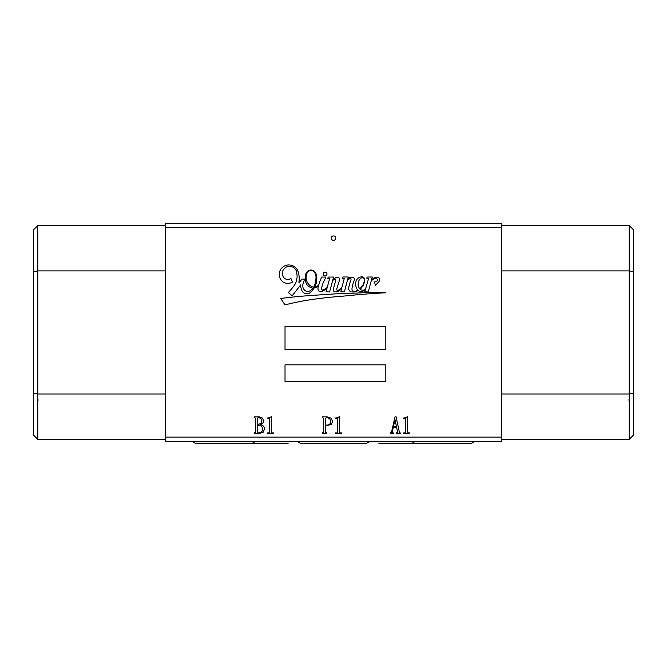 <?xml version="1.0" encoding="UTF-8"?>
<svg xmlns="http://www.w3.org/2000/svg" width="667" height="667" viewBox="0 0 667 667"><rect width="100%" height="100%" fill="white"/><g stroke="black" fill="none" stroke-linecap="round" stroke-linejoin="round"><path stroke-width="1" d="M323.187 274.012A1.909 1.909 0 0 0 325.096 275.913A1.909 1.909 0 0 0 327.005 274.012A1.909 1.909 0 0 0 325.096 272.103A1.909 1.909 0 0 0 323.187 274.012M314.532 285.501A24.671 24.671 0 0 0 316 277.13A24.671 24.671 0 0 0 315.991 276.78A12.498 12.498 0 0 0 314.782 272.695A6.003 6.003 0 0 0 312.189 270.66A3.41 3.41 0 0 0 309.855 270.627A5.67 5.67 0 0 0 306.353 275.413A10.188 10.188 0 0 0 308.779 284.392A10.614 10.614 0 0 0 313.582 287.252A11.181 11.181 0 0 0 314.532 285.501M364.34 280.924A3.969 3.969 0 0 0 364.032 278.531A1.851 1.851 0 0 0 362.873 277.639A3.027 3.027 0 0 0 360.639 278.464A5.853 5.853 0 0 0 358.963 280.574A9.255 9.255 0 0 0 358.204 285.451A9.088 9.088 0 0 0 359.721 288.803A4.511 4.511 0 0 0 360.505 288.127A113.89 113.89 0 0 1 362.406 285.743A9.605 9.605 0 0 0 363.382 284.059A13.74 13.74 0 0 0 364.34 280.924M316.817 278.798A17.742 17.742 0 0 0 316.233 274.279A6.412 6.412 0 0 0 312.473 270.243A5.294 5.294 0 0 0 308.629 270.635A7.721 7.721 0 0 0 305.169 276.847A14.024 14.024 0 0 0 307.12 285.017A13.04 13.04 0 0 0 311.422 287.836A3.485 3.485 0 0 0 312.915 288.152A11.181 11.181 0 0 1 311.356 289.711A4.827 4.827 0 0 1 305.536 290.879A5.553 5.553 0 0 1 302.826 286.06A11.564 11.564 0 0 1 304.977 279.231L302.093 279.014A255.219 255.219 0 0 0 298.891 282.916L299.208 279.114A21.677 21.677 0 0 0 297.782 270.794A9.33 9.33 0 0 0 290.904 265.216A9.371 9.371 0 0 0 285.042 265.691A12.49 12.49 0 0 0 280.882 269.059A10.122 10.122 0 0 0 279.248 274.954A10.03 10.03 0 0 0 283.542 282.349A9.705 9.705 0 0 0 292.521 282.166L290.904 278.381A5.178 5.178 0 0 1 283.258 276.797A7.429 7.429 0 0 1 283.417 269.585A8.454 8.454 0 0 1 287.902 266.425A7.804 7.804 0 0 1 292.771 267.083A7.279 7.279 0 0 1 296.832 273.562A16.066 16.066 0 0 1 294.389 285.293A73.053 73.053 0 0 1 288.319 292.555L292.229 295.789L300.675 284.867A14.182 14.182 0 0 0 302.018 290.854A5.736 5.736 0 0 0 305.653 293.638A4.952 4.952 0 0 0 310.247 292.571A20.243 20.243 0 0 0 314.132 288.002A7.946 7.946 0 0 0 316.733 286.952A13.915 13.915 0 0 0 318.459 285.86A72.019 72.019 0 0 0 318.134 286.993A5.895 5.895 0 0 0 318.317 290.428A2.71 2.71 0 0 0 321.269 291.496A12.448 12.448 0 0 0 327.097 287.927L326.038 291.821L329.573 291.963L332.641 280.624A5.228 5.228 0 0 1 334.851 279.306A0.675 0.675 0 0 1 335.843 279.99A19.877 19.877 0 0 1 334.909 283.45A87.052 87.052 0 0 0 333.775 287.685A5.711 5.711 0 0 0 333.5 290.587A1.709 1.709 0 0 0 335.134 291.896A5.861 5.861 0 0 0 339.028 290.687A23.779 23.779 0 0 0 341.721 288.261L340.787 291.838L344.389 291.888L347.432 280.348A6.211 6.211 0 0 1 349.733 278.748A0.85 0.85 0 0 1 350.867 278.973A1.476 1.476 0 0 1 350.992 279.898A27.439 27.439 0 0 0 349.416 284.959A12.673 12.673 0 0 0 348.749 288.227A3.31 3.31 0 0 0 351.959 291.963A9.63 9.63 0 0 0 356.003 291.537A6.87 6.87 0 0 0 358.021 290.42A4.619 4.619 0 0 0 361.114 291.587A12.189 12.189 0 0 0 365.233 290.103L364.882 291.796L368.226 291.971L371.119 281.266A8.596 8.596 0 0 1 374.462 278.556A2.51 2.51 0 0 1 376.413 278.598A5.219 5.219 0 0 1 377.08 279.106A1.592 1.592 0 0 1 376.838 281.124A5.269 5.269 0 0 1 374.554 281.941L375.321 285.259A9.496 9.496 0 0 1 376.513 284.159A58.579 58.579 0 0 0 378.789 281.858A3.827 3.827 0 0 0 379.44 278.931A2.485 2.485 0 0 0 376.655 277.147A4.06 4.06 0 0 0 374.395 277.764A21.636 21.636 0 0 0 371.469 279.99L372.269 277.005L367.067 277.047L366.8 278.189L368.609 278.406L365.449 289.353A4.669 4.669 0 0 1 360.088 289.353A21.853 21.853 0 0 0 363.348 285.042A41.896 41.896 0 0 0 363.982 283.483A9.78 9.78 0 0 0 364.749 279.715A3.002 3.002 0 0 0 362.715 276.963A5.686 5.686 0 0 0 359.271 277.43A6.912 6.912 0 0 0 356.478 280.157A8.154 8.154 0 0 0 355.628 284.217A10.472 10.472 0 0 0 357.695 290.112A6.612 6.612 0 0 1 355.027 291.421A2.635 2.635 0 0 1 352.293 290.537A4.486 4.486 0 0 1 352.076 287.894A30.132 30.132 0 0 1 353.51 282.224A17.575 17.575 0 0 0 354.419 279.315A2.051 2.051 0 0 0 352.96 277.322A4.352 4.352 0 0 0 350.067 277.58A5.011 5.011 0 0 0 347.674 279.415L348.307 277.013L342.896 276.972L342.496 278.281L344.322 278.256L342.038 287.027A16.016 16.016 0 0 1 340.462 288.719A4.994 4.994 0 0 1 337.444 290.395A0.734 0.734 0 0 1 336.818 289.686A4.652 4.652 0 0 1 336.935 288.361A7.737 7.737 0 0 1 337.235 287.327A144.881 144.881 0 0 1 338.486 283.342A15.466 15.466 0 0 0 339.311 280.215A4.494 4.494 0 0 0 339.203 278.222A1.384 1.384 0 0 0 338.544 277.389A2.86 2.86 0 0 0 336.451 277.414A13.473 13.473 0 0 0 332.841 279.89L333.625 277.063L328.139 277.063L327.856 278.431L329.665 278.498L327.239 287.402A19.677 19.677 0 0 1 325.888 288.469A12.373 12.373 0 0 1 322.628 290.003A0.65 0.65 0 0 1 321.878 289.72A2.385 2.385 0 0 1 321.669 288.336A19.793 19.793 0 0 1 323.72 281.732L325.896 277.097L321.702 277.03A72.019 72.019 0 0 0 318.693 285.067A11.406 11.406 0 0 1 316.692 286.477A4.402 4.402 0 0 1 314.566 287.269A20.243 20.243 0 0 0 315.983 284.167A17.742 17.742 0 0 0 316.817 278.798M331.299 238.119A2.201 2.201 0 0 0 333.5 240.328A2.201 2.201 0 0 0 335.701 238.119A2.201 2.201 0 0 0 333.5 235.918A2.201 2.201 0 0 0 331.299 238.119M501.426 227.764L165.574 227.764L165.574 223.353L501.426 223.353L501.426 441.529L165.574 441.529L165.574 437.118L501.426 437.118M165.574 439.328L37.761 439.328L33.35 434.917L33.35 229.965L37.761 225.563L165.574 225.563M501.426 225.563L629.239 225.563L633.65 229.965L633.65 434.917L629.239 439.328L501.426 439.328M394.981 417.05L396.04 416.675L399.233 431.557L400.65 433.6L396.398 433.6L396.398 432.891L397.64 432.449L396.623 427.33L393.272 427.33L392.229 432.266L393.297 432.891L393.297 433.6L390.278 433.6L390.278 432.891L391.521 432.116L394.981 417.05M322.311 416.85L327.097 416.85L330.999 418.092L332.591 421.369L331.349 424.495L325.413 425.804L325.413 432.208L326.747 432.891L326.747 433.6L322.311 433.6L322.311 432.891L323.645 432.208L323.645 418.267L322.311 417.559L322.311 416.85M254.344 416.85L259.488 416.85L262.59 418.117L263.74 420.769L262.915 423.161L260.197 424.671C262.79 425.012 264.24 426.421 264.532 428.906L263.232 432.224L259.13 433.6L254.252 433.6L254.252 432.891L255.678 432.116L255.678 418.176L254.344 417.559L254.344 416.85M285.017 381.582L385.818 381.582L385.818 364.841L285.017 364.841L285.017 381.582M285.017 349.633L385.818 349.633L385.818 326.271L285.017 326.271L285.017 349.633M280.724 298.474L285.017 304.894A269.351 269.351 0 0 1 312.264 299.458A467.058 467.058 0 0 1 335.326 296.79A839.703 839.703 0 0 0 357.037 294.772A3050.883 3050.883 0 0 1 374.12 293.397A2594.071 2594.071 0 0 0 385.818 292.771A0.717 0.717 0 0 1 385.726 292.588A137.069 137.069 0 0 0 373.695 292.571A344.989 344.989 0 0 0 357.512 293.03A1205.477 1205.477 0 0 0 333.258 293.997A2841.17 2841.17 0 0 0 309.004 295.648A474.562 474.562 0 0 0 280.724 298.474M165.574 227.764L165.574 437.118M269.543 417.692L271.361 416.675L271.361 431.916L272.178 432.891L273.312 432.891L273.312 433.6L267.634 433.6L267.634 432.891L268.793 432.891L269.585 431.916L269.585 419.243L269.235 418.709L267.375 418.709L267.375 418.026L269.543 417.692M337.602 417.692L339.42 416.675L339.42 431.916L340.237 432.891L341.362 432.891L341.362 433.6L335.693 433.6L335.693 432.891L336.843 432.891L337.644 431.916L337.644 419.243L337.294 418.709L335.426 418.709L335.426 418.026L337.602 417.692M405.661 417.692L407.47 416.675L407.47 431.916L408.296 432.891L409.421 432.891L409.421 433.6L403.752 433.6L403.752 432.891L404.902 432.891L405.703 431.916L405.703 419.243L405.344 418.709L403.485 418.709L403.485 418.026L405.661 417.692M165.574 270.894L37.761 270.894L37.761 393.989L165.574 393.989M501.426 393.989L629.239 393.989L629.239 270.894L501.426 270.894M633.65 271.853L629.239 270.894L629.239 225.563M629.239 439.328L629.239 393.989L633.65 393.038M33.35 393.038L37.761 393.989L37.761 439.328M37.761 225.563L37.761 270.894L33.35 271.853M257.445 432.116L258.154 432.891C261.014 432.983 262.548 431.649 262.765 428.906L261.614 426.13L257.445 425.096L257.445 432.116M257.445 418.176L257.445 424.379L258.596 424.379L261.014 423.32L261.964 420.769L260.839 418.309L258.154 417.559L257.445 418.176M325.413 418.267L325.413 425.096L326.346 425.096C329.073 425.212 330.565 423.97 330.824 421.369L329.731 418.576L326.922 417.559L325.413 418.267M394.981 419.685L393.43 426.597L396.465 426.597L394.981 419.685M369.593 441.529L366.116 443.647L300.884 443.647L297.407 441.529M333.5 443.647L300.884 443.647M414.991 441.529L411.514 443.647L378.898 443.647M474.495 441.529L471.01 443.647L405.786 443.647M255.486 443.647L288.102 443.647L255.486 443.647L252.009 441.529M192.505 441.529L195.99 443.647L261.214 443.647M38.244 399.967L37.761 400.609M628.756 399.967L629.239 400.609"/></g></svg>
